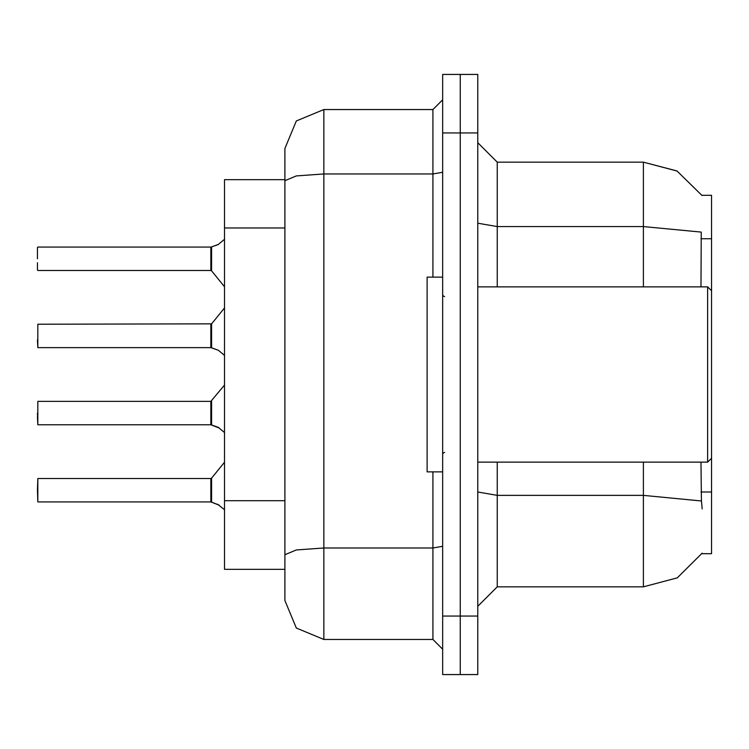 <?xml version="1.0" encoding="UTF-8"?>
<svg xmlns="http://www.w3.org/2000/svg" width="749" height="749" viewBox="0 0 749 749"><rect width="100%" height="100%" fill="white"/><g stroke="black" fill="none" stroke-linecap="round" stroke-linejoin="round"><path stroke-width="1.12" d="M702.188 508.927L701.42 501.025L643.363 495.398L643.363 586.86L677.255 577.835L702.188 553.165L701.841 553.745L711.55 553.745L711.55 458.276L707.655 462.17L707.655 286.83L477.759 286.83M711.55 458.276L711.55 195.255L701.841 195.255L676.965 170.997L643.363 162.14L676.965 170.997L701.982 195.498L677.087 171.062L643.363 162.14L497.242 162.14L497.242 286.83M432.95 277.083L432.95 173.937L323.849 173.937L296.295 175.912L284.882 180.696L284.882 148.499L296.295 120.945L323.849 109.532L323.849 639.468L296.295 628.055L284.882 600.501L284.882 569.324L224.485 569.324L224.485 179.676L284.882 179.676M477.759 616.081L477.759 674.531L460.223 674.531L460.223 74.469L477.759 74.469L477.759 616.081L442.687 616.081L442.687 674.531L460.223 674.531M284.882 600.501L284.882 180.696M460.223 74.469L442.687 74.469L442.687 616.081M284.882 561.535L284.882 554.766L296.295 549.981L323.849 547.996L432.95 547.996L432.95 471.917M284.882 148.499L284.882 169.929M37.45 416.968L37.843 424.758L210.844 424.758L210.844 401.389L37.843 401.389L37.843 424.758L37.45 413.074M37.45 339.821L37.843 347.602L37.843 324.233L37.843 347.602L210.844 347.602L210.844 324.233L210.862 347.592L218.343 350.251L224.485 355.438M37.45 262.665L37.45 270.071M210.862 247.104L211.611 246.87L210.844 247.104L210.844 270.464L210.844 247.095L37.843 247.095M37.45 258.77L37.45 247.488M37.45 490.23L37.843 478.536L37.843 501.905L37.45 490.23L37.843 501.905L210.844 501.905L210.844 478.536L210.862 501.896L219.232 505.21L211.611 502.13L211.602 478.18L210.844 478.536L210.844 490.23M442.687 277.083L427.099 277.083L427.099 471.917L442.687 471.917M643.363 462.17L643.363 495.398L497.242 495.398L497.242 586.86L477.759 606.344M700.933 286.83L701.214 232.106L643.363 226.535L643.363 162.14L677.087 171.062L701.982 195.498M323.849 639.468L432.95 639.468L432.95 547.996L442.687 546.311M442.687 172.242L432.95 173.937L432.95 109.532L442.687 99.795M224.485 385.108L210.844 401.389L211.602 401.024L211.611 424.983L218.343 427.407L224.485 432.585M210.844 413.074L210.844 401.389L210.862 424.739L219.232 428.053M37.843 324.233L211.602 323.877L211.611 347.826L218.343 350.251M224.485 239.259L218.015 244.623L211.611 246.87L211.602 270.82L210.844 270.464L210.844 258.77M211.461 424.889L210.862 424.739M211.461 347.742L210.862 347.592M211.461 502.045L210.862 501.896M444.634 296.567L443.268 296.014L442.687 294.619M444.634 452.433L443.268 452.986L442.687 454.381M701.42 501.025L700.933 462.17M643.363 586.86L497.242 586.86M497.242 162.14L477.759 142.656L497.242 162.14M323.849 109.532L432.95 109.532M442.687 649.205L432.95 639.468M210.844 324.233L210.844 335.927M211.611 246.87L218.343 244.446M217.453 504.161L224.485 509.741M217.453 427.005L218.343 427.407M711.55 491.999L700.933 491.999M711.55 238.725L700.933 238.725M284.882 227.968L224.485 227.968M284.882 500.725L224.485 500.725M643.363 286.83L643.363 226.535L497.242 226.535L477.759 223.155M477.759 132.919L442.687 132.919M497.242 462.17L497.242 495.398L477.759 492.018M211.602 323.877L224.485 307.961M37.843 270.464L210.844 270.464M211.602 270.82L224.485 286.736M37.843 478.536L210.844 478.536M211.602 478.18L224.485 462.264M477.759 462.17L707.655 462.17M711.55 290.724L707.655 286.83"/></g></svg>
